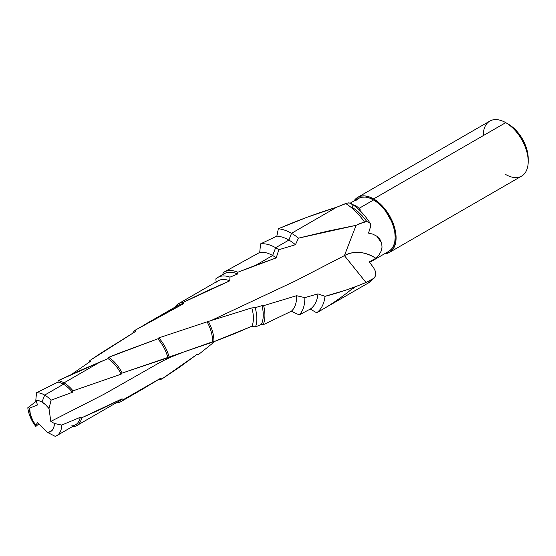 <?xml version="1.0" encoding="UTF-8"?>
<svg xmlns="http://www.w3.org/2000/svg" width="556" height="556" viewBox="0 0 556 556"><rect width="100%" height="100%" fill="white"/><g stroke="black" fill="none" stroke-linecap="round" stroke-linejoin="round"><path stroke-width="0.83" d="M528.2 161.56L528.2 158.446A27.96 16.145 -120 0 0 508.427 124.203L505.731 122.647A31.775 18.348 60 0 1 528.2 161.56A31.775 18.348 60 0 1 505.731 174.528M483.261 135.615A31.775 18.348 60 0 1 505.731 122.647A31.775 18.348 -120 0 0 489.843 121.069L357.73 197.345A31.775 18.348 60 0 0 353.922 201.015L357.73 197.345L361.136 196.08L365.021 195.927L369.233 196.887L373.618 198.916L505.731 122.647L373.618 198.916A31.775 18.348 60 0 1 394.378 226.917A31.775 18.348 60 0 1 389.506 252.382L521.618 176.106A31.775 18.348 -120 0 0 526.49 150.641A31.775 18.348 -120 0 0 505.731 122.647L508.427 124.196A27.96 16.145 -120 0 0 508.427 124.196L515.996 130.306L522.411 138.958L526.692 148.841L528.2 158.446M389.506 252.382A31.775 18.348 60 0 1 384.425 253.849L389.506 252.382L392.3 250.061L394.378 246.774L395.657 242.645L396.087 237.836L395.657 232.526L394.378 226.917L392.3 221.232L389.506 215.686L386.1 210.495L382.215 205.859L378.004 201.946L373.618 198.916A31.775 18.348 60 0 0 357.73 197.345M175.661 307.732L175.661 307.732A28.057 16.2 60 0 1 183.57 303.708L135.421 330.062A28.057 16.2 -120 0 0 132.696 333.148A28.057 16.2 60 0 1 135.421 330.062L135.824 331.293L89.85 360.545A26.757 15.45 -120 0 0 89.328 362.081A26.757 15.45 60 0 1 89.85 360.545L90.336 361.407L71.648 374.348L90.336 361.407L89.85 360.545L101.15 352.949L135.824 331.293L135.421 330.062L159.301 316.433L183.57 303.708L183.383 302.297L206.443 291.17L229.746 280.843L229.969 277.159L237.655 273.99L237.843 272.225A33.874 19.557 -120 0 0 222.963 272.815A33.874 19.557 60 0 1 224.033 272.113A33.874 19.557 60 0 1 237.843 272.225L255.739 265.268L272.635 255.51A33.874 19.557 -120 0 0 259.721 252.417L260.583 243.862L259.721 252.417A33.874 19.557 60 0 1 272.635 255.51L275.658 247.719A41.276 23.832 -120 0 0 260.583 243.862L276.853 236.126L260.583 243.862A41.276 23.832 60 0 1 275.658 247.719L288.891 240.074A41.276 23.832 -120 0 0 276.853 236.126L278.327 228.794C297.627 220.461 317.115 213.254 336.776 207.173L347.201 203.051L349.87 202.968L351.086 203.461L348.605 202.864L345.693 203.538A47.712 27.543 60 0 1 364.43 221.934A47.712 27.543 -120 0 0 345.693 203.538L336.783 207.173L291.518 233.305L336.776 207.179L307.412 217.139L278.327 228.794A47.712 27.543 60 0 1 291.518 233.305A47.712 27.543 -120 0 0 278.327 228.794L276.853 236.126A41.276 23.832 60 0 1 288.891 240.074L291.518 233.305A47.712 27.543 60 0 1 298.468 238.149L327.547 231.178L356.083 225.326L365.459 221.601L369.121 222.261L370.463 223.859L370.762 226.035L368.524 233.103L372.888 234.152L376.801 236.203L379.845 239.226L381.652 243.028L382.035 247.198L381.055 251.312L378.942 255.058L375.905 258.29L369.247 261.834L373.729 267.957L375.349 271.175L375.752 274.414L374.904 277.159L372.965 278.959L365.994 282.476L356.208 286.423L346.145 290.024L325.01 296.327L317.942 293.86L304.841 297.62L296.563 295.709L263.648 305.654L262.001 305.661L255.135 307.683L251.771 307.906L208.333 321.431L158.807 337.881L157.8 338.833L121.027 352.428L108.663 357.306L107.975 358.62L79.536 370.782L58.213 380.624A25.423 14.678 60 0 1 64.009 382.862L100.935 361.539L64.009 382.862A25.423 14.678 -120 0 0 58.213 380.624L57.907 382.09A24.117 13.921 60 0 1 63.474 384.231L64.009 382.862L63.474 384.231A24.117 13.921 -120 0 0 57.907 382.09L36.515 392.765A24.117 13.921 60 0 1 44.688 395.08L63.474 384.231L44.688 395.08A24.117 13.921 -120 0 0 36.515 392.765L35.799 400.369A17.514 10.112 60 0 1 41.992 402.03L44.688 395.08L41.992 402.03L45.661 404.789L49.004 408.59L50.804 421.413L54.37 423.477L53.883 427.168L52.466 430.003L48.838 432.193L47.323 432.311L37.586 422.595L35.799 425.138L33.061 421.087L30.33 414.415L29.642 408.083L37.586 404.97L35.799 400.369L38.788 400.667L41.992 402.03A17.514 10.112 60 0 1 49.004 408.59L51.062 400.188A24.117 13.921 -120 0 0 44.688 395.08A24.117 13.921 60 0 1 51.062 400.188L72.391 392.279A24.117 13.921 -120 0 0 63.474 384.231A24.117 13.921 60 0 1 72.391 392.279L73.017 390.847A25.423 14.678 -120 0 0 64.009 382.862A25.423 14.678 60 0 1 73.017 390.847L121.159 374.167A25.423 14.678 -120 0 0 107.975 358.62A25.423 14.678 60 0 1 121.159 374.167L122.188 373.076A26.757 15.45 -120 0 0 108.663 357.306A26.757 15.45 60 0 1 122.188 373.076L167.856 357.772A26.757 15.45 -120 0 0 157.8 338.833A26.757 15.45 60 0 1 167.856 357.772L169.142 357.16A28.057 16.2 -120 0 0 158.807 337.881A28.057 16.2 60 0 1 169.142 357.16L212.51 341.808A28.057 16.2 -120 0 0 207.131 321.938A28.057 16.2 60 0 1 212.51 341.808L213.907 341.69A29.294 16.916 -120 0 0 208.333 321.431A29.294 16.916 60 0 1 213.907 341.69L233.214 334.219L251.931 326.212A29.294 16.916 -120 0 0 251.771 307.906A29.294 16.916 60 0 1 251.931 326.212L255.475 326.942A32.38 18.695 -120 0 0 255.135 307.683A32.38 18.695 60 0 1 255.475 326.942L261.396 324.37A32.38 18.695 -120 0 0 262.001 305.661A32.38 18.695 60 0 1 261.396 324.37L263.099 324.808A33.874 19.557 -120 0 0 263.648 305.654A33.874 19.557 60 0 1 263.099 324.808L291.351 311.228A33.874 19.557 -120 0 0 296.563 295.709A33.874 19.557 60 0 1 291.351 311.228L299.211 314.918A41.276 23.832 -120 0 0 304.841 297.62A41.276 23.832 60 0 1 299.211 314.918L310.262 309.073A41.276 23.832 -120 0 0 317.942 293.86A41.276 23.832 60 0 1 310.262 309.073L316.635 312.771A47.712 27.543 -120 0 0 325.01 296.327A47.712 27.543 60 0 1 316.635 312.771L368.267 283.046A47.712 27.543 -120 0 0 372.965 278.959A47.712 27.543 60 0 1 368.211 283.073M359.079 208.354L360.476 210.092L359.079 208.354L373.618 199.958L359.079 208.354L356.514 206.158L359.079 208.354M369.657 262.376L388.873 251.277A30.504 17.611 -120 0 0 393.544 226.834A30.504 17.611 -120 0 0 373.618 199.958A30.504 17.611 -120 0 0 358.37 198.443L355.687 200.667M224.902 271.662L259.721 252.417L224.033 272.113M56.747 435.654L75.533 424.805A24.117 13.921 -120 0 0 80.224 417.32L61.737 425.083A24.117 13.921 60 0 1 56.747 435.654A24.117 13.921 60 0 1 55.19 436.349L47.323 432.311L55.19 436.349A24.117 13.921 -120 0 0 61.737 425.083L54.37 423.477A17.514 10.112 60 0 1 47.323 432.311L37.586 422.595L35.799 425.138L35.806 426.459L38.85 423.86L35.806 426.459A24.117 13.921 60 0 1 27.8 407.77L29.642 408.083L27.8 407.77A24.117 13.921 -120 0 0 35.806 426.459L35.799 425.138A17.514 10.112 60 0 1 29.642 408.083L37.586 404.97L35.799 400.369L36.515 392.765L57.907 382.09L58.213 380.624L107.975 358.62L108.663 357.306L157.8 338.833L158.807 337.881L208.333 321.431L251.771 307.906L255.135 307.683L262.001 305.661L263.648 305.654L296.563 295.709L304.841 297.62L317.942 293.86L325.01 296.327C339.528 292.532 353.192 287.918 365.994 282.476L344.414 255.621L295.674 280.822L211.058 320.583L295.674 280.822L344.407 255.628L356.083 225.333L360.086 223.373L366.863 221.538L369.914 222.97L370.762 226.035L368.524 233.103L372.888 234.152L376.801 236.203L381.652 243.028L382.035 247.198L381.055 251.312L378.942 255.058L375.905 258.29A34.771 28.259 50.4 0 0 344.407 255.628L356.083 225.333L298.468 238.149A47.712 27.543 -120 0 0 291.518 233.305L288.891 240.074L275.658 247.719L272.635 255.51L255.739 265.268L276.221 257.887A33.874 19.557 -120 0 0 272.635 255.51A33.874 19.557 60 0 1 276.221 257.887L278.806 249.734A41.276 23.832 -120 0 0 275.658 247.719A41.276 23.832 60 0 1 278.806 249.734L295.431 244.703A41.276 23.832 -120 0 0 288.891 240.074A41.276 23.832 60 0 1 295.431 244.703L298.468 238.149L295.431 244.703L278.806 249.734L276.221 257.887L237.843 272.225L237.655 273.99A32.38 18.695 -120 0 0 224.165 273.76L217.771 277.451A32.38 18.695 60 0 1 229.969 277.159A32.38 18.695 -120 0 0 215.839 278.876L216.166 282.267A29.294 16.916 60 0 1 229.746 280.843A29.294 16.916 -120 0 0 218.049 280.849L178.552 303.652A29.294 16.916 60 0 1 183.383 302.297A29.294 16.916 -120 0 0 174.959 307.162A29.294 16.916 60 0 1 178.552 303.652M27.8 407.77L36.168 401.314L27.8 407.77M223.067 274.49L222.963 272.815L223.067 274.49A32.38 18.695 60 0 1 237.655 273.99L229.969 277.159L229.746 280.843L183.383 302.297L183.57 303.708A28.057 16.2 -120 0 0 178.664 305.022L144.018 325.024M216.166 282.267L215.839 278.876A32.38 18.695 60 0 1 217.771 277.451M76.721 425.625L119.714 400.807A25.423 14.678 -120 0 0 122.07 398.812L102.165 408.632L81.642 417.827A25.423 14.678 60 0 1 76.721 425.625A25.423 14.678 60 0 1 72.975 426.779A25.423 14.678 -120 0 0 81.642 417.827L80.224 417.32A24.117 13.921 60 0 1 71.613 425.924M123.356 399.611L122.07 398.812L123.356 399.611A26.757 15.45 60 0 1 120.93 401.647A26.757 15.45 60 0 1 116.086 402.898A26.757 15.45 -120 0 0 123.356 399.611L160.726 378.212L142.26 389.325L123.356 399.611M161.713 379.095L160.726 378.212L161.713 379.095A28.057 16.2 60 0 1 158.898 379.359A28.057 16.2 -120 0 0 161.713 379.095L197.262 354.248L179.644 367.113L161.713 379.095M197.88 355.027L197.262 354.248L197.88 355.027A29.294 16.916 60 0 1 196.748 354.638A29.294 16.916 -120 0 0 197.88 355.027L215.123 341.238L197.88 355.027M374.904 277.159L374.056 278.195L375.481 275.88L375.752 274.414L375.349 271.175L373.729 267.957L369.247 261.834M366.682 221.302L362.345 215.93L357.619 211.308L352.678 207.596L351.781 204.066M353.588 204.865L356.514 206.158L353.588 204.865M388.873 251.277L391.556 249.053L393.544 245.898L394.774 241.936L395.191 237.315L394.774 232.213L393.544 226.834L391.556 221.378L385.6 211.071L381.875 206.617L377.83 202.864L373.618 199.958L369.413 198.005L365.368 197.088L361.636 197.234L358.37 198.443L350.315 203.093M354.707 287.459L351.086 289.669C340.147 298.516 328.659 306.217 316.635 312.771L310.262 309.073L299.211 314.918L291.351 311.228L263.099 324.808L261.396 324.37L255.475 326.942L251.931 326.212L213.907 341.69L122.188 373.076L121.159 374.167L73.017 390.847L72.391 392.279L51.062 400.188L49.004 408.59L50.804 421.413L104.215 394.141L154.123 365.778L104.215 394.141L50.804 421.413L54.37 423.477L61.737 425.083L80.224 417.32L81.642 417.827L122.07 398.812M369.914 222.97L370.463 223.859M365.994 282.476L374.056 278.195M365.973 282.441L344.414 255.621C354.207 250.513 364.708 251.402 375.905 258.29M359.746 210.397L360.476 210.092M505.731 122.647L508.427 124.203M351.079 203.454C358.474 208.305 364.847 214.936 370.192 223.352M120.93 401.647L143.789 388.442M374.515 277.708L368.267 283.046M182.048 352.803C175.411 355.055 165.806 358.87 154.123 365.778"/></g></svg>
